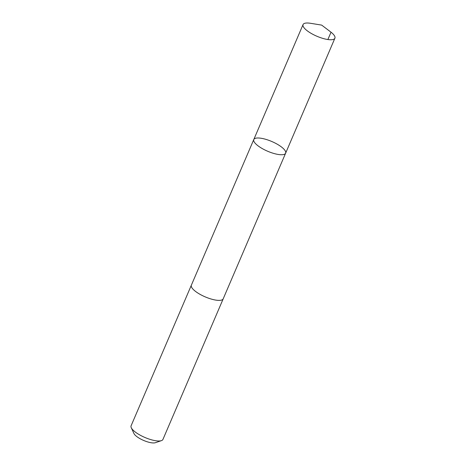 <?xml version="1.0" encoding="UTF-8"?>
<svg xmlns="http://www.w3.org/2000/svg" width="466" height="466" viewBox="0 0 466 466"><rect width="100%" height="100%" fill="white"/><g stroke="black" fill="none" stroke-linecap="round" stroke-linejoin="round"><path stroke-width="0.7" d="M285.623 153.186L223.197 298.828A17.318 5.295 -156.8 0 1 223.039 299.114A17.318 5.295 -156.8 0 1 204.714 296.661A17.318 5.295 -156.8 0 1 191.363 285.186L253.784 139.544A17.318 5.295 23.2 0 0 267.135 151.019A17.318 5.295 23.2 0 0 285.466 153.471A17.318 5.295 23.2 0 0 285.623 153.186A17.318 5.295 23.2 0 0 271.789 141.501A17.318 5.295 23.2 0 0 253.784 139.544A17.318 5.295 23.2 0 0 267.135 151.019A17.318 5.295 23.2 0 0 285.466 153.471A17.318 5.295 23.2 0 0 285.623 153.186L334.903 38.206A17.318 5.295 -156.8 0 1 334.745 38.492A17.318 5.295 -156.8 0 1 316.414 36.039A17.318 5.295 -156.8 0 1 303.063 24.558A17.318 5.295 -156.8 0 1 303.22 24.279A17.318 5.295 -156.8 0 1 310.542 23.3L321.674 25.106L330.662 31.921A17.318 5.295 -156.8 0 1 334.903 38.206M223.237 298.729A17.318 5.295 -156.8 0 1 223.202 298.828A17.318 5.295 -156.8 0 1 205.197 296.877A17.318 5.295 -156.8 0 1 191.363 285.186A17.318 5.295 -156.8 0 1 191.41 285.087M223.202 298.828L162.937 439.438A17.318 5.295 -156.8 0 1 161.422 440.638A17.318 5.295 -156.8 0 1 144.932 437.481A17.318 5.295 -156.8 0 1 131.266 427.718A17.318 5.295 -156.8 0 1 131.097 425.796L191.363 285.186M161.422 440.638L155.388 442.7A12.32 3.769 -156.8 0 1 143.656 440.452A12.32 3.769 -156.8 0 1 133.94 433.508L131.266 427.718M327.878 39.534L331.023 32.201L321.674 25.106M253.784 139.544L303.063 24.558"/></g></svg>
